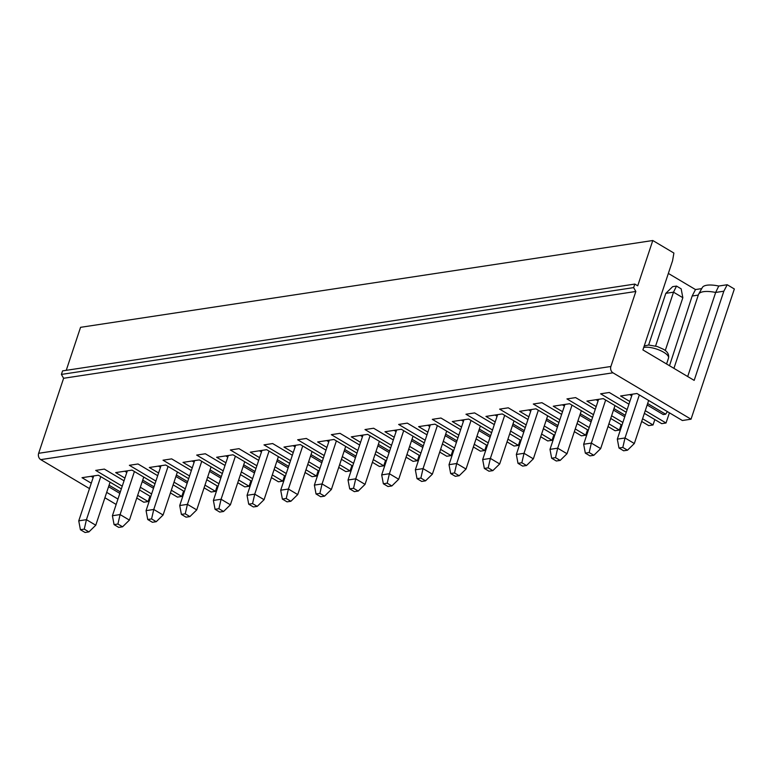 <?xml version="1.0" encoding="UTF-8"?>
<svg xmlns="http://www.w3.org/2000/svg" width="773" height="773" viewBox="0 0 773 773"><rect width="100%" height="100%" fill="white"/><g stroke="black" fill="none" stroke-linecap="round" stroke-linejoin="round"><path stroke-width="1.16" d="M618.98 448.011L623.647 450.785L627.492 450.205L634.333 443.518L625.009 437.972L622.825 447.432L618.98 448.011L617.318 439.141L632.256 394.22M627.492 450.205L622.825 447.432M648.634 345.009L665.824 293.334L672.665 286.648L676.51 286.068L673.515 292.175L655.601 346.024M665.824 293.334L673.515 292.175L682.839 297.711L681.168 288.841L676.51 286.068M687.69 376.528L715.663 292.445L718.755 286.029L727.219 284.744L734.35 288.976L691.033 419.198L612.96 372.808A4.744 3.749 -98.6 0 1 610.883 366.489L635.841 291.469L633.628 287.614L634.807 284.068L637.725 285.807L652.789 240.509L673.901 253.051L672.568 260.743L642.904 349.918L694.173 380.384L723.837 291.208L715.663 292.445A23.741 7.923 -161.6 0 0 698.666 294.127A23.741 7.923 -161.6 0 0 698.463 294.581L673.93 368.354M691.033 419.198L682.375 420.512L636.933 393.505L620.584 395.989L629.84 401.487M648.653 400.472L634.333 443.518M667.399 411.613L665.63 414.202L663.253 414.56L647.146 404.994M631.725 395.834L629.676 394.607M665.63 414.202L647.639 403.506M639.329 394.935L625.009 437.972L617.318 439.141M627.154 409.574L600.611 393.805L609.269 392.491L628.942 404.182M644.363 413.352L661.698 423.652L666.026 422.995L645.262 410.656M682.839 297.711L665.263 350.546M727.219 284.744L723.837 291.208M669.418 412.811L666.026 422.995M669.515 365.726L692.164 296.02L695.487 289.556L701.729 288.609M668.355 273.429L695.487 289.556M698.299 295.083L692.164 296.02M698.666 294.127L702.338 287.517A22.34 7.459 18.4 0 1 718.755 286.029M635.841 291.469L63.608 378.277L38.65 453.297A4.744 3.749 -98.6 0 0 40.737 459.626L89.475 488.594M104.896 497.754L116.163 504.45M117.96 499.058L106.693 492.362M91.272 483.202L82.015 477.695L98.364 475.221L121.342 488.874M149.923 496.169L148.136 501.561L143.807 502.218L136.763 498.034M148.136 501.561L137.662 495.338M122.24 486.178L95.697 470.409L104.355 469.095L124.038 480.787M139.459 489.947L150.725 496.643M151.614 493.947L140.348 487.261M124.926 478.091L115.67 472.593L132.019 470.11L155.006 483.763M183.588 491.068L181.79 496.459L177.461 497.116L170.427 492.932M181.79 496.459L171.326 490.237M155.904 481.067L129.362 465.298L138.019 463.984L157.692 475.685M173.113 484.845L184.38 491.541M185.278 488.845L174.012 482.149M158.591 472.989L149.334 467.481L165.683 465.008L188.67 478.661M217.252 485.956L215.454 491.348L211.126 492.005L204.091 487.821M215.454 491.348L204.98 485.125M189.559 475.965L163.026 460.196L171.674 458.882L191.356 470.573M206.778 479.733L218.044 486.43M218.943 483.734L207.676 477.038M192.255 467.878L182.998 462.38L199.347 459.896L222.324 473.549M250.906 480.854L249.119 486.246L244.79 486.903L237.746 482.719M249.119 486.246L238.644 480.023M223.223 470.854L196.68 455.084L205.338 453.77L225.02 465.472M240.442 474.632L251.698 481.328M252.597 478.632L241.331 471.936M225.909 462.776L216.653 457.268L233.002 454.795L255.989 468.448M284.57 475.743L282.773 481.135L278.444 481.792L271.41 477.608M282.773 481.135L272.309 474.912M256.887 465.752L230.344 449.983L239.002 448.669L258.675 460.36M274.096 469.52L285.363 476.216M286.261 473.52L274.995 466.824M259.573 457.664L250.317 452.166L266.666 449.683L289.643 463.336M318.225 470.641L316.437 476.033L312.108 476.69L305.064 472.506M316.437 476.033L305.963 469.81M290.542 460.64L263.999 444.871L272.656 443.557L292.339 455.258M307.76 464.418L319.027 471.115M319.925 468.419L308.659 461.723M293.238 452.563L283.981 447.055L300.33 444.572L323.307 458.234M351.889 465.53L350.092 470.921L345.773 471.578L338.729 467.394M350.092 470.921L339.627 464.699M324.206 455.539L297.663 439.769L306.321 438.455L326.003 450.147M341.415 459.307L352.681 466.003M353.58 463.307L342.313 456.611M326.892 447.451L317.635 441.953L333.984 439.47L356.971 453.123M385.553 460.428L383.756 465.819L379.427 466.477L372.393 462.293M383.756 465.819L373.291 459.597M357.87 450.427L331.327 434.658L339.985 433.344L359.658 445.035M375.079 454.205L386.345 460.901M387.244 458.205L375.978 451.509M360.556 442.349L351.3 436.842L367.648 434.358L390.626 448.021M419.208 455.316L417.42 460.708L413.091 461.365L406.047 457.181M417.42 460.708L406.946 454.485M391.524 445.325L364.982 429.556L373.639 428.242L393.322 439.934M408.743 449.094L420.01 455.79M420.899 453.094L409.642 446.398M394.22 437.238L384.964 431.74L401.313 429.257L424.29 442.91M452.872 450.215L451.074 455.606L446.755 456.263L439.711 452.079M451.074 455.606L440.61 449.384M425.189 440.214L398.646 424.445L407.303 423.131L426.976 434.822M442.398 443.992L453.664 450.688M454.563 447.992L443.296 441.296M427.875 432.136L418.618 426.628L434.967 424.145L457.954 437.808M486.536 445.103L484.739 450.495L480.41 451.152L473.376 446.968M484.739 450.495L474.264 444.272M458.843 435.112L432.31 419.343L440.958 418.029L460.64 429.72M476.062 438.88L487.328 445.577M488.227 442.881L476.96 436.185M461.539 427.025L452.282 421.527L468.631 419.043L491.609 432.696M520.19 440.001L518.403 445.393L514.074 446.05L507.03 441.866M518.403 445.393L507.929 439.17M492.507 430.001L465.964 414.231L474.622 412.917L494.305 424.609M509.726 433.779L520.992 440.475M521.881 437.779L510.615 431.083M495.203 421.913L485.937 416.415L502.295 413.932L525.273 427.595M553.855 434.89L552.057 440.281L547.728 440.939L540.694 436.755M552.057 440.281L541.593 434.059M526.171 424.899L499.629 409.13L508.286 407.815L527.959 419.507M543.38 428.667L554.647 435.363M555.545 432.667L544.279 425.971M528.858 416.811L519.601 411.313L535.95 408.83L558.937 422.483M587.519 429.788L585.721 435.18L581.393 435.837L574.358 431.653M585.721 435.18L575.247 428.957M559.826 419.787L533.293 404.018L541.941 402.704L561.623 414.396M577.045 423.565L588.311 430.261M589.21 427.566L577.943 420.87M562.522 411.7L553.265 406.202L569.614 403.719L592.591 417.381M621.173 424.677L619.386 430.068L615.057 430.725L608.013 426.541M619.386 430.068L608.911 423.846M593.49 414.686L566.947 398.916L575.605 397.602L595.287 409.294M610.709 418.454L621.965 425.15M622.864 422.454L611.598 415.758M596.176 406.598L586.92 401.1L603.269 398.617L626.256 412.27M654.837 419.575L653.04 424.966L648.711 425.623L641.677 421.44M653.04 424.966L642.576 418.744M66.246 370.325L80.556 327.327L652.789 240.509M63.608 378.277L61.396 374.422L633.628 287.614M61.396 374.422L62.574 370.885L634.807 284.068M80.411 529.718L85.069 532.491L88.914 531.911L95.765 525.225L86.441 519.678L84.257 529.138L80.411 529.718L78.749 520.847L93.688 475.926M100.761 476.641L86.441 519.678L78.749 520.847M88.914 531.911L84.257 529.138M110.075 482.178L95.765 525.225M120.337 491.908L109.07 485.212M119.844 493.396L108.578 486.7M93.156 477.54L91.108 476.323M114.075 524.616L118.733 527.389L122.578 526.8L117.921 524.026L114.075 524.616L112.404 515.746L127.352 470.815M122.578 526.8L129.42 520.113L120.095 514.576L117.921 524.026M134.415 471.53L120.095 514.576L112.404 515.746M143.739 477.076L129.42 520.113M153.991 486.806L142.725 480.11M153.498 488.285L142.232 481.598M126.811 472.429L124.762 471.211M147.73 519.504L152.397 522.277L156.243 521.698L151.576 518.925L147.73 519.504L146.068 510.634L161.006 465.713M156.243 521.698L163.084 515.011L153.759 509.465L151.576 518.925M168.079 466.428L153.759 509.465L146.068 510.634M177.404 471.965L163.084 515.011M187.655 481.695L176.389 474.999M187.163 483.183L175.896 476.487M160.475 467.327L158.426 466.1M181.394 514.403L186.051 517.166L189.897 516.586L185.24 513.813L181.394 514.403L179.722 505.532L194.67 460.602M189.897 516.586L196.738 509.9L187.424 504.363L185.24 513.813M201.743 461.317L187.424 504.363L179.722 505.532M211.058 466.863L196.738 509.9M221.32 476.593L210.053 469.897M220.827 478.072L209.56 471.385M194.139 462.215L192.081 460.998M215.058 509.291L219.716 512.064L223.561 511.484L218.904 508.711L215.058 509.291L213.387 500.421L228.335 455.5M223.561 511.484L230.402 504.798L221.078 499.252L218.904 508.711M235.398 456.215L221.078 499.252L213.387 500.421M244.722 461.752L230.402 504.798M254.974 471.482L243.708 464.786M254.481 472.97L243.215 466.274M227.793 457.114L225.745 455.886M248.713 504.189L253.38 506.953L257.225 506.373L252.558 503.6L248.713 504.189L247.051 495.319L261.989 450.388M257.225 506.373L264.066 499.687L254.742 494.15L252.558 503.6M269.062 451.103L254.742 494.15L247.051 495.319M278.386 456.65L264.066 499.687M288.638 466.38L277.372 459.684M288.145 467.858L276.879 461.172M261.458 452.002L259.409 450.785M282.377 499.078L287.034 501.851L290.88 501.271L286.223 498.498L282.377 499.078L280.705 490.208L295.653 445.287M290.88 501.271L297.721 494.585L288.406 489.038L286.223 498.498M302.726 446.002L288.406 489.038L280.705 490.208M312.041 451.538L297.721 494.585M322.302 461.268L311.036 454.572M321.8 462.756L310.543 456.06M295.122 446.9L293.064 445.673M316.041 493.976L320.698 496.739L324.544 496.16L319.887 493.387L316.041 493.976L314.369 485.106L329.317 440.175M324.544 496.16L331.385 489.473L322.061 483.937L319.887 493.387M336.381 440.89L322.061 483.937L314.369 485.106M345.705 446.436L331.385 489.473M355.957 456.167L344.69 449.471M355.464 457.645L344.198 450.959M328.776 441.789L326.728 440.571M349.696 488.865L354.353 491.638L358.208 491.058L353.541 488.285L349.696 488.865L348.034 479.994L362.972 435.073M358.208 491.058L365.049 484.371L355.725 478.825L353.541 488.285M370.045 435.788L355.725 478.825L348.034 479.994M379.369 441.325L365.049 484.371M389.621 451.055L378.355 444.359M389.128 452.543L377.862 445.847M362.44 436.687L360.392 435.46M383.36 483.763L388.017 486.526L391.863 485.946L387.205 483.173L383.36 483.763L381.688 474.893L396.636 429.962M391.863 485.946L398.704 479.26L389.389 473.723L387.205 483.173M403.699 430.677L389.389 473.723L381.688 474.893M413.024 436.223L398.704 479.26M423.275 445.953L412.019 439.257M422.783 447.432L411.516 440.745M396.105 431.576L394.046 430.358M417.014 478.651L421.681 481.424L425.527 480.845L420.87 478.072L417.014 478.651L415.352 469.781L430.3 424.86M425.527 480.845L432.368 474.158L423.044 468.612L420.87 478.072M437.363 425.575L423.044 468.612L415.352 469.781M446.688 431.112L432.368 474.158M456.94 440.842L445.673 434.146M456.447 442.33L445.18 435.634M429.759 426.474L427.711 425.247M450.678 473.549L455.336 476.313L459.191 475.733L454.524 472.96L450.678 473.549L449.016 464.679L463.955 419.749M459.191 475.733L466.032 469.047L456.708 463.51L454.524 472.96M471.028 420.464L456.708 463.51L449.016 464.679M480.342 426.01L466.032 469.047M490.604 435.74L479.337 429.044M490.111 437.218L478.845 430.522M463.423 421.362L461.375 420.145M484.342 468.438L489 471.211L492.845 470.631L488.188 467.858L484.342 468.438L482.671 459.568L497.619 414.647M492.845 470.631L499.687 463.945L490.372 458.399L488.188 467.858M504.682 415.362L490.372 458.399L482.671 459.568M514.006 420.899L499.687 463.945M524.258 430.629L513.001 423.933M523.765 432.117L512.499 425.421M497.078 416.261L495.029 415.033M517.997 463.336L522.664 466.1L526.51 465.52L521.843 462.747L517.997 463.336L516.335 454.466L531.283 409.535M526.51 465.52L533.351 458.833L524.026 453.297L521.843 462.747M538.346 410.25L524.026 453.297L516.335 454.466M547.67 415.797L533.351 458.833M557.922 425.527L546.656 418.831M557.43 427.005L546.163 420.309M530.742 411.149L528.693 409.932M551.661 458.225L556.318 460.998L560.164 460.418L555.507 457.645L551.661 458.225L549.999 449.355L564.937 404.434M560.164 460.418L567.005 453.732L557.691 448.185L555.507 457.645M572.01 405.149L557.691 448.185L549.999 449.355M581.325 410.685L567.005 453.732M591.587 420.415L580.32 413.719M591.094 421.903L579.827 415.207M564.406 406.047L562.358 404.82M585.325 453.123L589.983 455.886L593.828 455.307L589.171 452.534L585.325 453.123L583.654 444.253L598.602 399.322M593.828 455.307L600.669 448.62L591.345 443.084L589.171 452.534M605.665 400.037L591.345 443.084L583.654 444.253M614.989 405.583L600.669 448.62M625.241 415.314L613.975 408.617M624.748 416.792L613.482 410.096M598.06 400.936L596.012 399.718M666.568 363.977L668.529 358.063A14.243 4.754 -161.6 0 0 663.678 352.246A14.243 4.754 -161.6 0 0 643.716 347.492M40.737 459.626L612.96 372.808M38.65 453.297L610.883 366.489M644.218 345.975L648.624 345.009L657.301 346.536L663.292 349.212C667.466 351.493 669.215 354.44 668.529 358.063"/></g></svg>
